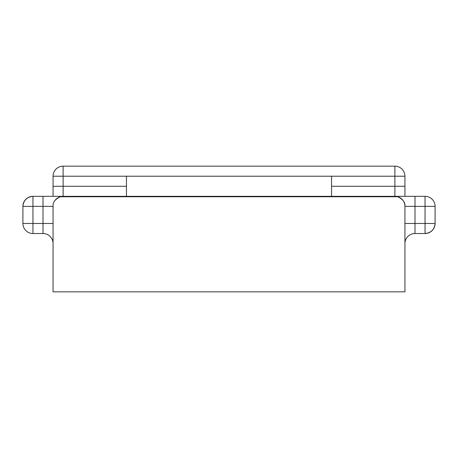 <?xml version="1.0" encoding="UTF-8"?>
<svg xmlns="http://www.w3.org/2000/svg" width="458" height="458" viewBox="0 0 458 458"><rect width="100%" height="100%" fill="white"/><g stroke="black" fill="none" stroke-linecap="round" stroke-linejoin="round"><path stroke-width="0.69" d="M425.047 196.327L425.047 206.381L414.994 206.381L414.994 223.47L425.047 223.47L425.047 206.381L435.1 206.381A10.053 10.053 0 0 0 425.047 196.327L43.006 196.327L43.006 206.381L32.953 206.381L32.953 223.47L43.006 223.47L43.006 206.381L53.059 206.381L53.059 291.838L404.941 291.838L404.941 206.381C405.307 202.442 402.914 199.236 397.773 196.751L60.227 196.751C55.103 199.207 52.71 202.419 53.059 206.381M397.773 196.751A10.053 10.053 0 0 1 404.941 206.381A10.053 10.053 0 0 0 394.888 196.327L331.546 196.327L331.546 176.216L126.454 176.216L126.454 196.327L63.112 196.327A10.053 10.053 0 0 0 54.605 201.028A10.053 10.053 0 0 1 60.227 196.751M53.059 231.513L53.059 223.47L43.006 223.47L43.006 233.523L32.953 233.523L32.953 223.47L22.9 223.47L22.9 206.381C23.541 200.318 26.89 196.963 32.953 196.327L43.006 196.327M126.454 176.216L63.112 176.216L63.112 186.274L53.059 186.274L53.059 196.327L53.059 176.216A10.053 10.053 0 0 1 63.112 166.162L394.888 166.162A10.053 10.053 0 0 1 404.941 176.216L404.941 186.274L394.888 186.274L394.888 176.216L331.546 176.216M404.941 196.327L404.941 186.274L404.941 196.327M435.1 206.381L435.1 223.47A10.053 10.053 0 0 1 425.047 233.523L414.994 233.523A10.053 10.053 0 0 0 404.941 243.576M435.1 223.47C434.459 229.532 431.11 232.887 425.047 233.523L425.047 223.47L435.1 223.47M22.9 223.47A10.053 10.053 0 0 0 32.953 233.523A10.053 10.053 0 0 1 22.9 223.47M32.953 196.327A10.053 10.053 0 0 0 22.9 206.381L32.953 206.381L32.953 196.327A10.053 10.053 0 0 0 22.9 206.381M43.006 233.523A10.053 10.053 0 0 1 53.059 243.576A10.053 10.053 0 0 0 43.006 233.523M63.112 196.327L63.112 186.274L126.454 186.274M331.546 186.274L394.888 186.274L394.888 196.327M414.994 196.327L414.994 206.381L404.941 206.381M414.994 233.523L414.994 223.47L404.941 223.47M404.941 176.216A10.053 10.053 0 0 0 394.888 166.162L394.888 176.216L404.941 176.216M63.112 166.162A10.053 10.053 0 0 0 53.059 176.216L63.112 176.216L63.112 166.162"/></g></svg>

